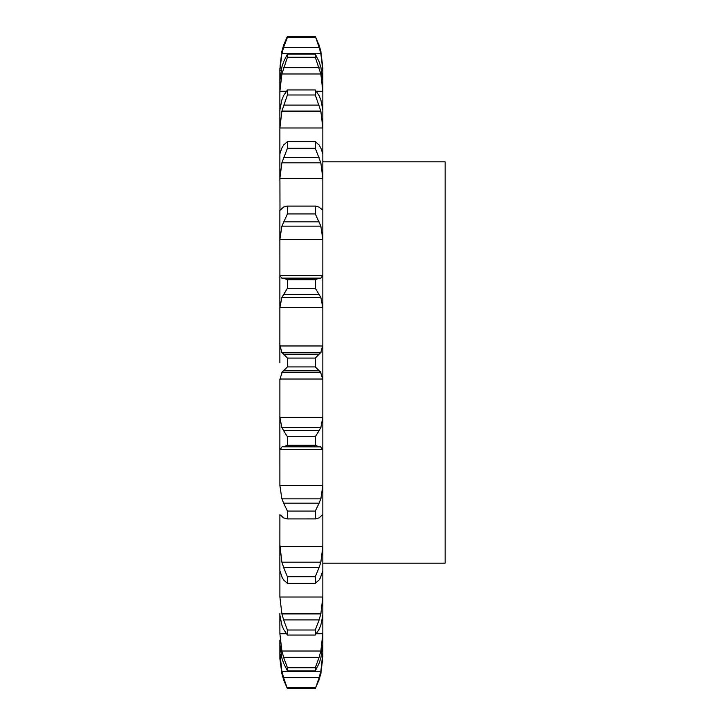 <?xml version="1.0" encoding="UTF-8"?>
<svg xmlns="http://www.w3.org/2000/svg" width="725" height="725" viewBox="0 0 725 725"><rect width="100%" height="100%" fill="white"/><g stroke="black" fill="none" stroke-linecap="round" stroke-linejoin="round"><path stroke-width="1.09" d="M283.593 679.688L287.426 688.75L283.593 679.688L284.254 679.688M315.284 688.75L319.127 679.688L315.284 688.75L287.426 688.75L283.593 677.676L319.127 677.676L315.284 688.75M281.735 673.153L283.792 680.277L281.735 673.153M318.918 680.277L320.976 673.153L318.918 680.277M320.26 673.743L320.84 673.743L322.843 657.158L322.843 67.842M279.877 640.093L279.895 658.69L281.88 673.743L282.46 673.743M316.417 633.741L322.824 633.741L320.84 651.014L281.88 651.014L279.895 633.741L279.877 615.027L281.88 625.177L283.593 629.354L287.426 635.037L287.426 630.016L283.593 619.893L319.127 619.893L315.284 630.016L315.284 635.037L319.127 629.354L320.84 625.177L322.843 615.027M279.877 613.513L279.877 615.027M279.895 597.01L322.824 597.01L320.84 613.903L281.88 613.903L279.895 597.01L279.895 571.4M279.895 546.65L322.824 546.65L320.84 562.183L281.88 562.183L279.877 544.738L279.877 571.092L279.895 514.859M279.895 485.596L322.824 485.596L320.84 498.854L281.88 498.854L279.895 485.596L279.877 415.933L279.877 450.116L279.895 449.473L322.824 449.473L322.843 450.116M279.895 417.373L322.824 417.373L320.84 427.605L281.88 427.605L279.895 417.373L279.895 379.03L322.824 379.03L322.843 380.108M279.877 362.5L279.877 274.884L279.877 309.067L279.895 307.627L322.824 307.627L322.843 309.067M279.895 275.527L322.824 275.527L320.84 278.119L281.88 278.119L279.895 275.527L279.877 209.96L279.877 241.144L279.895 239.404L322.824 239.404L322.843 241.144M279.986 210.205L279.877 153.908L279.877 180.262L279.895 178.35L322.824 178.35L322.843 180.262M281.88 147.954L279.877 153.908L279.877 109.973L279.877 129.983L279.895 127.99L322.824 127.99L322.843 129.983M281.88 99.823L279.877 109.973L279.877 80.72L279.877 93.208L279.895 91.259L286.293 91.259M281.88 66.954L279.877 80.72L279.877 67.842L279.877 72.083L279.895 70.289L281.055 70.289M279.877 67.842L279.877 72.083M279.877 657.158L281.88 673.743M320.84 673.743L322.843 657.158M279.877 652.917L281.88 671.35L320.84 671.35L322.843 652.917M318.918 678.31L320.976 670.725M279.877 644.28L281.88 658.046L283.593 663.257L287.426 670.852L287.426 667.725L283.593 657.348L319.127 657.348L315.284 667.725L315.284 670.852L319.127 663.257L320.84 658.046L322.843 644.28M322.824 633.741L322.843 631.792M318.918 657.983L320.976 650.379M322.824 597.01L322.843 595.017M318.918 620.491L320.976 613.305M320.84 577.046L319.127 579.937L315.284 583.38L315.284 576.774L319.127 567.476L283.593 567.476L287.426 576.774L287.426 583.38L283.593 579.937L281.88 577.046M320.45 577.607L322.843 570.829M322.824 546.65L322.843 544.738M318.918 568.001L320.976 561.648M320.84 516.436L319.127 517.886L315.284 518.892L286.855 518.919L315.855 518.919L315.284 518.892L315.284 511.071L319.127 503.141L283.593 503.141L287.426 511.071L287.426 518.892L283.593 517.886L281.88 516.436M320.45 516.59L322.843 514.705M322.824 485.596L322.843 483.856M318.918 503.576L320.976 498.428M319.127 446.808L315.284 445.313L315.284 436.731L319.127 430.641L283.593 430.641L287.426 436.731L287.426 445.313L283.593 446.808L320.84 446.881L283.593 446.808M320.45 446.627L322.843 449.727M322.824 417.373L322.843 415.933M318.918 430.94L320.976 427.306M315.284 362.5L315.284 366.923L320.84 372.423L281.88 372.423L287.426 366.923L287.426 358.077L283.593 354.172L319.127 354.172L315.284 358.077L315.284 362.5M320.45 371.771L322.843 379.692M279.877 344.892L281.88 352.577L320.84 352.577L322.843 344.892M318.918 354.335L320.976 352.413M315.284 279.687L287.426 279.687L283.593 278.192L319.127 278.192L315.284 279.687L315.284 288.269L320.84 297.395L322.824 307.627M322.824 275.527L322.843 274.884M318.918 278.201L320.976 278.11M283.593 207.114L286.855 206.081L315.855 206.081L315.284 206.108L315.284 213.929L320.84 226.146L322.824 239.404M320.84 208.564L322.843 209.96M318.918 206.969L320.976 208.709M279.895 239.404L281.88 226.146L287.426 213.929L287.426 206.108L315.284 206.108L319.127 207.114M319.127 145.063L315.284 141.62L315.284 148.226L320.84 162.817L322.824 178.35M320.84 147.954L322.843 153.908M318.918 144.773L320.976 148.244M319.127 95.646L315.284 89.963L315.284 94.984L320.84 111.097L322.824 127.99M320.84 99.823L322.843 109.973M318.918 95.229L320.976 100.24M316.417 91.259L322.824 91.259L322.843 93.208M279.895 70.289L281.88 53.65L283.593 47.324L319.127 47.324L315.284 36.25L319.127 45.312L320.84 51.258L322.652 66.31L320.84 51.258L320.251 51.258M319.127 61.743L315.284 54.148L315.284 57.275L320.84 73.986L322.824 91.259M320.84 66.954L322.843 80.72M318.918 61.226L320.976 67.47M282.46 51.258L281.88 51.258L280.067 66.31L281.88 51.258L283.593 45.312L287.426 36.25L287.426 37.319L283.593 47.324M321.664 70.289L322.824 70.289L322.843 72.083M319.127 47.324L320.84 53.65L322.824 70.289M318.918 44.723L320.976 51.847M284.254 45.312L283.593 45.312L287.426 36.25L315.284 36.25L319.127 45.312L318.465 45.312M322.843 161.838L445.123 161.838L445.123 563.162L322.843 563.162M281.735 670.725L283.792 678.31M281.735 650.379L283.792 657.983M281.735 613.305L283.792 620.491M279.877 570.829L282.261 577.607M281.735 561.648L283.792 568.001M279.877 514.705L282.261 516.59M281.735 498.428L283.792 503.576M279.877 449.727L282.261 446.627M281.735 427.306L283.792 430.94M279.877 379.692L282.261 371.771M281.735 352.413L283.792 354.335M279.895 307.627L281.88 297.395L287.426 288.269L287.426 279.687M281.735 278.11L283.792 278.201M281.735 208.709L283.792 206.969M280.167 210.141L281.88 208.564M279.895 178.35L281.88 162.817L287.426 148.226L287.426 141.62L283.593 145.063M281.735 148.244L283.792 144.773M279.895 127.99L281.88 111.097L287.426 94.984L287.426 89.963L283.593 95.646M281.735 100.24L283.792 95.229M279.895 91.259L281.88 73.986L287.426 57.275L287.426 54.148L283.593 61.743M281.735 67.47L283.792 61.226M281.735 51.847L283.792 44.723M315.284 687.681L287.426 687.681M315.284 667.725L287.426 667.725M315.284 670.852L287.426 670.852M315.284 630.016L287.426 630.016M315.284 635.037L287.426 635.037M315.284 576.774L287.426 576.774M315.284 583.38L287.426 583.38M315.284 511.071L287.426 511.071M315.284 436.731L287.426 436.731M315.284 445.313L287.426 445.313M283.593 370.828L319.127 370.828M315.284 366.923L287.426 366.923M315.284 358.077L287.426 358.077M281.88 297.395L320.84 297.395M315.284 288.269L287.426 288.269M283.593 294.359L319.127 294.359M281.88 226.146L320.84 226.146M315.284 213.929L287.426 213.929M283.593 221.859L319.127 221.859M281.88 162.817L320.84 162.817M315.284 148.226L287.426 148.226M315.284 141.62L287.426 141.62M283.593 157.524L319.127 157.524M281.88 111.097L320.84 111.097M315.284 94.984L287.426 94.984M315.284 89.963L287.426 89.963M283.593 105.107L319.127 105.107M281.88 73.986L320.84 73.986M315.284 57.275L287.426 57.275M315.284 54.148L287.426 54.148M283.593 67.652L319.127 67.652M281.88 53.65L320.84 53.65M315.284 37.319L287.426 37.319M318.465 679.688L319.127 679.688M279.895 654.711L281.019 654.711M321.692 654.711L322.824 654.711M279.895 633.741L286.293 633.741M279.895 345.97L322.824 345.97"/></g></svg>
